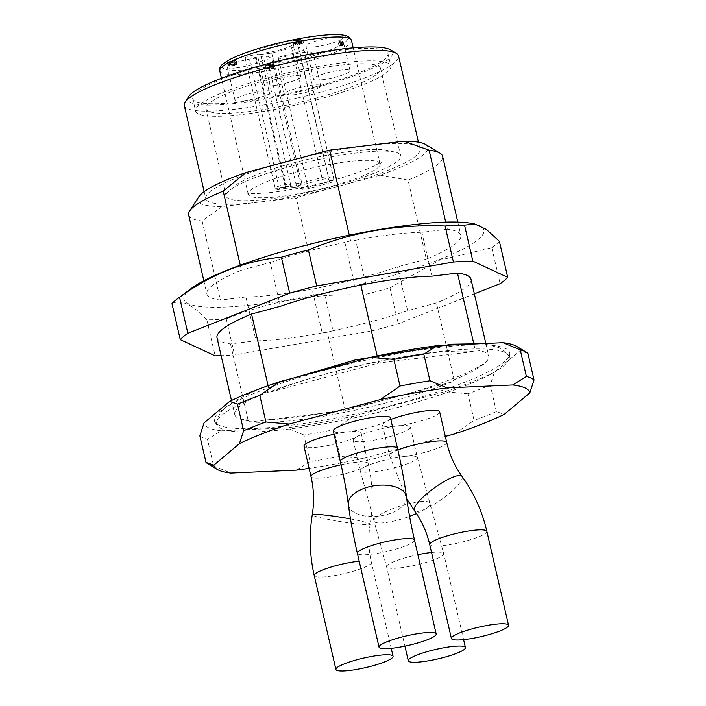 <?xml version="1.0" encoding="UTF-8"?>
<svg xmlns="http://www.w3.org/2000/svg" width="706" height="706" viewBox="0 0 706 706"><rect width="100%" height="100%" fill="white"/><g stroke="black" fill="none" stroke-linecap="round" stroke-linejoin="round"><path stroke-width="0.53" stroke-dasharray="3.53 2.65" d="M470.973 279.17A130.319 21.595 -13 0 1 436.432 302.962L407.636 310.684L397.522 266.859A116.834 19.362 -13 0 1 322.871 286.892L332.994 330.717L327.266 332.252L322.183 332.861L312.07 289.036A116.834 19.362 -13 0 1 245.917 296.997L256.04 340.821L230.518 343.893A130.319 21.595 -13 0 1 217.016 337.803M451.946 381.911A128.889 21.356 -13 0 1 250.851 421.888L345.331 410.521L451.946 381.911L454.161 379.766A130.319 21.595 167 0 0 487.361 360.457A130.319 21.595 167 0 0 488.711 355.983A130.319 21.595 167 0 0 475.2 349.885L473.735 343.522M454.161 379.766L436.432 302.962M230.518 343.893L248.256 420.705L250.851 421.888M268.103 385.67L269.295 390.824A130.319 21.595 167 0 0 234.745 414.607A130.319 21.595 167 0 0 237.922 418.04A130.319 21.595 167 0 0 248.256 420.705M398.325 403.576A151.499 25.107 167 0 0 509.75 354.235A151.499 25.107 167 0 0 356.415 362.293A151.499 25.107 167 0 0 215.074 422.267A151.499 25.107 167 0 0 398.325 403.576M398.846 407.124A150.096 24.869 -13 0 1 217.289 425.639A150.096 24.869 -13 0 1 216.583 422.859A150.096 24.869 -13 0 1 258.246 396.092A150.096 24.869 -13 0 1 411.836 355.445A150.096 24.869 -13 0 1 508.647 355.427A150.096 24.869 -13 0 1 509.238 358.233A150.096 24.869 -13 0 1 398.846 407.124M340.018 456.367A170.234 28.205 -13 0 1 310.066 461.609L303.924 434.993A170.234 28.205 167 0 0 333.876 429.76L340.018 456.367L363.308 458.432A162.089 26.854 -13 0 1 309.113 468.36M199.851 435.796A170.234 28.205 167 0 0 207.493 439.344L213.636 465.951A170.234 28.205 -13 0 1 207.573 463.56M496.397 411.607A170.234 28.205 -13 0 1 474.088 420.388L467.946 393.78A170.234 28.205 167 0 0 490.255 384.999L496.397 411.607L504.234 414.369M527.894 353.362L520.057 350.608L494.482 372.106L490.255 384.999M213.636 465.951L230.888 473.082M303.924 434.993L286.671 427.862L221.137 430.819L207.493 439.344M296.423 470.125L310.066 461.609M467.946 393.78L444.656 391.715L353.547 416.169L333.876 429.76M454.417 433.978L474.088 420.388M445.318 436.423L363.308 458.432M334.053 434.243A29.325 4.863 -13 0 1 361.128 432.954A29.325 4.863 -13 0 1 339.577 442.812A29.325 4.863 -13 0 1 303.986 446.148M388.785 436.89A29.325 4.863 -13 0 1 353.194 440.226A29.325 4.863 -13 0 1 377.684 429.61A29.325 4.863 -13 0 1 409.48 426.195A29.325 4.863 -13 0 1 410.336 427.033A29.325 4.863 -13 0 1 388.785 436.89M439.653 411.88A29.325 4.863 -13 0 1 418.102 421.738A29.325 4.863 -13 0 1 382.52 425.074A29.325 4.863 -13 0 1 390.842 419.505M390.444 417.802A29.325 4.863 -13 0 1 368.894 427.659A29.325 4.863 -13 0 1 334.159 431.843A29.325 4.863 -13 0 1 333.311 430.995M494.482 372.106A162.089 26.854 -13 0 1 444.656 391.715M353.547 416.169A162.089 26.854 -13 0 1 286.671 427.862M221.137 430.819A162.089 26.854 -13 0 1 204.069 422.903M516.73 346.417A162.089 26.854 -13 0 1 520.057 350.608M473.276 351.614A128.889 21.356 167 0 0 272.181 391.601L378.795 362.99L473.276 351.614L475.2 349.885M269.295 390.824L272.181 391.601M271.995 65.243L270.583 64.59L266.727 65.632L271.995 65.243L272.71 68.376L267.45 68.756L271.307 67.723L272.71 68.376M266.727 65.632L267.45 68.756M270.583 64.59L271.307 67.723M339.065 45.961L344.757 45.281L341.625 43.825L340.115 44.231L342.551 45.369L339.065 45.961L338.342 42.837L340.133 42.501L341.828 42.236L342.551 45.369M293.096 44.099L300.774 43.366L301.683 43.737L295.611 45.052L297.482 45.043L303.606 43.075L295.567 43.701L301.241 41.91L293.096 44.099L292.372 40.966L300.518 38.777L301.603 42.078M302.018 43.454L301.294 40.321L302.018 43.454M231.524 62.137L231.021 62.022C234.983 60.548 234.436 60.434 229.371 61.678L233.686 60.398L235.68 60.522L234.021 61.378L236.298 61.519L235.301 62.004L230.483 62.737C234.224 62.278 235.275 61.916 233.633 61.66L234.357 64.793C235.998 65.04 234.948 65.402 231.206 65.87L236.025 65.137L237.022 64.652L234.745 64.502L236.404 63.655L234.41 63.522L230.094 64.811C235.16 63.558 235.707 63.672 231.745 65.155L235.592 64.828L234.869 61.696L231.524 62.137L232.248 65.261M228.7 65.031L228.109 65.649L227.385 62.516L227.976 61.899L228.7 65.031M237.022 64.652L236.272 64.29L235.548 61.157L236.298 61.519L237.022 64.652M234.745 64.043L231.745 65.155L231.021 62.022L234.03 60.91L234.745 64.043M229.671 65.27L230.094 64.811L229.371 61.678L228.947 62.137L229.671 65.27L228.947 62.128M260.593 54.45L271.739 53.109L291.604 47.779A5.701 0.944 -13 0 1 298.364 46.967L303.818 49.499A5.701 0.944 -13 0 1 303.986 49.658A5.701 0.944 -13 0 1 299.794 51.573L278.243 57.362A5.701 0.944 -13 0 1 271.483 58.174L266.453 55.836L249.209 58.139A6.513 1.077 -13 0 1 245.141 58.06A6.513 1.077 -13 0 1 248.724 56.215A6.513 1.077 -13 0 1 255.616 54.821L260.593 54.45L290.59 184.372L290.016 186.366L301.85 184.946L322.351 179.439A4.068 0.671 -13 0 1 327.178 178.865L332.641 181.398A4.068 0.671 -13 0 1 329.764 182.88L308.204 188.661A4.068 0.671 -13 0 1 303.377 189.243L297.244 186.799L296.449 185.757L301.48 188.096A5.701 0.944 167 0 0 308.231 187.284L329.79 181.495A5.701 0.944 167 0 0 333.982 179.58A5.701 0.944 167 0 0 333.814 179.412L328.361 176.879A5.701 0.944 167 0 0 321.601 177.691L301.736 183.03L301.85 184.946M298.188 186.834L286.23 188.308L285.303 187.099L296.449 185.757L266.453 55.836M322.413 79.725A18.735 3.106 167 0 0 341.086 75.542A18.735 3.106 167 0 0 350.017 70.679A18.735 3.106 167 0 0 331.061 71.871A18.735 3.106 167 0 0 313.508 79.107A18.735 3.106 167 0 0 322.413 79.725M293.087 94.878A18.735 3.106 167 0 0 311.77 90.695A18.735 3.106 167 0 0 320.692 85.832A18.735 3.106 167 0 0 301.744 87.023A18.735 3.106 167 0 0 284.191 94.26A18.735 3.106 167 0 0 293.087 94.878M243.879 100.799A18.735 3.106 167 0 0 262.561 96.616A18.735 3.106 167 0 0 271.483 91.754A18.735 3.106 167 0 0 252.536 92.945A18.735 3.106 167 0 0 234.983 100.181A18.735 3.106 167 0 0 243.879 100.799M273.204 85.647A18.735 3.106 167 0 0 291.878 81.464A18.735 3.106 167 0 0 300.809 76.601A18.735 3.106 167 0 0 281.862 77.792A18.735 3.106 167 0 0 264.3 85.029A18.735 3.106 167 0 0 273.204 85.647M265.615 68.994L274.846 68.253L272.825 67.317L274.131 66.708L271.722 66.805L270.213 67.211L270.954 67.564L265.615 68.994L264.891 65.861L270.23 64.431L269.489 64.087L270.213 67.211M341.828 42.236L339.392 41.107L340.115 44.231M339.392 41.107L340.901 40.701L341.625 43.825M340.901 40.701L344.034 42.148L344.757 45.281M344.034 42.148L343.063 42.413L343.778 45.546M343.063 42.413L338.712 43.004L339.436 46.137M300.518 38.777L301.241 41.91M300.888 38.954L294.843 40.569L295.567 43.701M294.843 40.569L302.883 39.942L294.887 41.928L295.611 45.052M294.887 41.928L296.405 41.486L297.129 44.619M296.405 41.486L300.959 40.604L300.059 40.233L292.813 41.045L293.537 44.169M292.813 41.045L292.372 40.966M234.021 61.378L234.745 64.502M229.035 63.178L229.759 66.302M230.483 62.737L231.206 65.87M271.739 53.109L301.736 183.03L285.612 184.743A6.513 1.077 167 0 0 278.72 186.137A6.513 1.077 167 0 0 275.137 187.981A6.513 1.077 167 0 0 279.197 188.061L285.303 187.099L255.307 57.177M314.823 46.852A18.735 3.106 -13 0 1 305.919 46.243A18.735 3.106 -13 0 1 323.48 38.998A18.735 3.106 -13 0 1 342.428 37.815A18.735 3.106 -13 0 1 333.497 42.669A18.735 3.106 -13 0 1 314.823 46.852M285.498 62.004A18.735 3.106 -13 0 1 276.602 61.387A18.735 3.106 -13 0 1 294.155 54.15A18.735 3.106 -13 0 1 313.102 52.959A18.735 3.106 -13 0 1 304.18 57.821A18.735 3.106 -13 0 1 285.498 62.004M236.298 67.926A18.735 3.106 -13 0 1 227.394 67.308A18.735 3.106 -13 0 1 244.947 60.072A18.735 3.106 -13 0 1 263.894 58.88A18.735 3.106 -13 0 1 254.972 63.743A18.735 3.106 -13 0 1 236.298 67.926M265.615 52.782A18.735 3.106 -13 0 1 256.71 52.165A18.735 3.106 -13 0 1 274.272 44.919A18.735 3.106 -13 0 1 293.219 43.737A18.735 3.106 -13 0 1 284.289 48.59A18.735 3.106 -13 0 1 265.615 52.782M270.23 64.431L270.954 67.564M269.489 64.087L270.998 63.681L271.722 66.805M270.998 63.681L271.748 64.025L272.472 67.158M271.748 64.025L273.407 63.575L274.131 66.708M273.407 63.575L274.484 66.876M273.76 63.743L272.101 64.184L272.825 67.317M272.101 64.184L274.122 65.128L274.846 68.253M274.122 65.128L272.887 65.455L273.61 68.588M272.887 65.455L265.244 66.029L265.968 69.162M344.219 35.697A17.103 2.833 -13 0 1 346.814 36.897A64.343 10.661 -13 0 1 296.873 60.61A64.343 10.661 -13 0 1 223.678 68.676A64.343 10.661 -13 0 1 269.507 45.413A64.343 10.661 -13 0 1 344.219 35.697L346.814 36.897M297.932 171.549A67.599 11.199 -13 0 1 378.019 161.912A67.599 11.199 -13 0 1 379.987 163.854A67.599 11.199 -13 0 1 379.943 164.886A67.599 11.199 -13 0 1 316.632 189.976A67.599 11.199 -13 0 1 248.733 195.183A67.599 11.199 -13 0 1 248.247 194.265A67.599 11.199 -13 0 1 297.932 171.549M398.069 153.167A89.591 14.844 -13 0 1 398.872 153.59A89.591 14.844 -13 0 1 400.681 155.744A89.591 14.844 -13 0 1 334.829 185.846A89.591 14.844 -13 0 1 226.088 196.047A89.591 14.844 -13 0 1 226.767 193.32A89.591 14.844 -13 0 1 308.284 161.842A89.591 14.844 -13 0 1 398.069 153.167M314.664 98.513A89.591 14.844 167 0 0 380.516 68.411A89.591 14.844 167 0 0 289.884 74.095A89.591 14.844 167 0 0 205.923 108.715A89.591 14.844 167 0 0 314.664 98.513M317.197 99.687A100.181 16.6 167 0 0 390.833 66.029A100.181 16.6 167 0 0 289.486 72.391A100.181 16.6 167 0 0 195.606 111.098A100.181 16.6 167 0 0 317.197 99.687M314.311 87.165A100.181 16.6 167 0 0 387.947 53.506A100.181 16.6 167 0 0 286.592 59.869A100.181 16.6 167 0 0 192.712 98.575A100.181 16.6 167 0 0 314.311 87.165M188.749 96.493A105.07 17.412 167 0 0 315.476 87.712A105.07 17.412 167 0 0 390.594 49.888M184.275 105.468A109.959 18.224 167 0 0 317.735 92.954A109.959 18.224 167 0 0 398.555 56.003M425.612 144.483A118.105 19.574 -13 0 1 379.978 175.15L339.233 186.084A109.959 18.224 -13 0 1 258.034 202.225A109.959 18.224 -13 0 1 205.781 198.607A109.959 18.224 -13 0 1 286.601 161.656A109.959 18.224 -13 0 1 367.8 145.515A109.959 18.224 -13 0 1 420.052 149.134A109.959 18.224 -13 0 1 339.233 186.084L298.497 197.018A118.105 19.574 -13 0 1 294.137 197.883L221.931 206.576A118.105 19.574 -13 0 1 198.739 196.859M298.497 197.018L296.388 198.518L294.137 197.883M221.931 206.576L202.154 221.022L220.404 300.068A130.319 21.595 -13 0 1 206.893 293.978A130.319 21.595 -13 0 1 241.443 270.186L240.287 265.191M188.643 214.924A130.319 21.595 167 0 0 202.154 221.022M445.707 222.134L447.348 229.247A130.319 21.595 -13 0 1 460.859 235.345A130.319 21.595 -13 0 1 426.309 259.128L408.059 180.083A130.319 21.595 167 0 0 442.609 156.3M408.059 180.083L379.978 175.15M447.348 229.247L421.835 232.318L431.957 276.152M365.805 284.112L355.683 240.287L350.608 240.896L349.293 235.177M378.795 362.99L376.995 355.189M350.608 240.896L344.881 242.432L354.994 286.257M280.353 306.289L270.239 262.464L241.443 270.186M426.309 259.128L397.522 266.859M345.331 410.521L327.266 332.252M322.871 286.892L317.144 288.427L296.388 198.518M317.144 288.427L312.07 289.036M245.917 296.997L220.404 300.068M191.502 288.295A153.943 25.504 167 0 0 254.045 304.71A153.943 25.504 167 0 0 438.541 259.94A153.943 25.504 167 0 0 472.199 223.484M355.683 240.287A116.834 19.362 -13 0 1 421.835 232.318M270.239 262.464A116.834 19.362 -13 0 1 344.881 242.432M407.636 310.684A116.834 19.362 -13 0 1 332.994 330.717M322.183 332.861A116.834 19.362 -13 0 1 256.04 340.821M474.361 293.846L398.299 323.798A171.046 28.346 -13 0 1 371.285 331.043L234.577 354.959A171.046 28.346 -13 0 1 221.146 355.692M171.964 303.651C181.266 299.176 192.888 304.568 206.84 319.827A171.046 28.346 167 0 0 226.264 318.953C269.357 301.18 314.929 293.211 362.972 295.037A171.046 28.346 167 0 0 389.986 287.792L439.185 260.293L491.817 247.7L500.13 283.697M491.817 247.7A171.046 28.346 167 0 0 499.398 241.328M389.986 287.792L398.299 323.798M362.972 295.037L371.285 331.043M226.264 318.953L234.577 354.959M206.84 319.827L215.154 355.833M286.362 188.255L280.132 189.234A4.889 0.812 -13 0 1 277.758 188.573A4.889 0.812 -13 0 1 284.942 186.755L290.016 186.366M284.942 186.755A1.633 1.085 -94.3 0 0 285.612 184.743L255.616 54.821M291.604 47.779L322.351 179.439M298.364 46.967L328.361 176.879A1.633 1.571 114.9 0 1 327.178 178.865M303.818 49.499L333.814 179.412A1.633 1.571 114.9 0 1 332.641 181.398M299.794 51.573L329.764 182.88M308.204 188.661L278.243 57.362M303.377 189.243A1.633 1.571 114.9 0 1 301.48 188.096L271.483 58.174M280.132 189.234A1.633 0.635 81.1 0 1 280.026 189.279A1.633 0.635 81.1 0 1 279.197 188.061L249.209 58.139M340.133 42.501L340.857 45.634M341.298 42.581L342.022 45.713M295.69 40.498L296.414 43.631M297.826 40.207L298.55 43.34M300.712 39.836L301.436 42.969M296.758 41.91L297.482 45.043M297.526 41.522L298.25 44.654M300.059 40.233L300.774 43.366M233.686 60.398L234.41 63.522M235.301 62.004L236.025 65.137M351.5 40.48A67.599 11.199 -13 0 1 288.154 66.602A67.599 11.199 -13 0 1 219.76 70.9M414.501 540.072A29.325 4.863 -13 0 1 390.003 550.689A29.325 4.863 -13 0 1 358.216 554.113A29.325 4.863 -13 0 1 357.36 553.266M406.488 496.918A29.325 15.364 -7.6 0 1 382.979 515.442A29.325 15.364 -7.6 0 1 349.708 508.241A29.325 15.364 -7.6 0 1 348.367 504.675M397.496 448.328A29.325 4.863 -13 0 1 373.006 458.944A29.325 4.863 -13 0 1 341.21 462.359A29.325 4.863 -13 0 1 340.354 461.521M486.866 531.371A29.325 4.863 -13 0 1 459.385 542.693A29.325 4.863 -13 0 1 429.725 544.555M462.006 476.356A29.325 6.804 -35.8 0 1 442.185 499.001A29.325 6.804 -35.8 0 1 414.413 510.614M446.704 442.406A29.325 4.863 -13 0 1 419.223 453.737A29.325 4.863 -13 0 1 389.562 455.599A29.325 4.863 -13 0 1 397.884 450.022M431.551 552.489A29.325 4.863 -13 0 1 442.891 552.807A29.325 4.863 -13 0 1 443.739 553.645A29.325 4.863 -13 0 1 416.266 564.976A29.325 4.863 -13 0 1 386.606 566.839A29.325 4.863 -13 0 1 417.873 554.678M416.452 513.553A29.325 6.389 -17.7 0 0 429.707 504.764A29.325 6.389 -17.7 0 0 429.928 503.281A29.325 6.389 -17.7 0 0 400.046 506.105A29.325 6.389 -17.7 0 0 374.056 521.116A29.325 6.389 -17.7 0 0 409.577 516.342M416.531 456.72A29.325 4.863 -13 0 1 417.378 457.559A29.325 4.863 -13 0 1 389.906 468.89A29.325 4.863 -13 0 1 360.236 470.752A29.325 4.863 -13 0 1 384.735 460.135A29.325 4.863 -13 0 1 416.531 456.72M359.186 561.199A29.325 4.863 -13 0 1 371.382 562.355A29.325 4.863 -13 0 1 349.823 572.213A29.325 4.863 -13 0 1 314.241 575.549M350.503 518.928A29.325 2.171 9.2 0 1 370.156 524.179A29.325 2.171 9.2 0 1 348.226 522.767A29.325 2.171 9.2 0 1 312.255 514.842M341.095 464.769A29.325 4.863 -13 0 1 368.17 463.48A29.325 4.863 -13 0 1 346.62 473.329A29.325 4.863 -13 0 1 311.028 476.674M485.816 343.46L488.711 355.983M231.489 400.505L234.745 414.607M509.238 358.233L509.75 354.235M217.289 425.639L215.074 422.267M487.361 360.457L486.081 361.737C481.819 365.62 471.855 370.809 456.2 377.322C430.263 387.673 398.678 397.09 361.437 405.571C326.446 413.337 296.238 418.058 270.795 419.708C254.998 420.511 244.567 420.141 239.484 418.587L237.922 418.04M216.583 422.859C217.827 415.084 222.708 408.633 231.215 403.514C238.919 398.413 249.394 393.216 262.623 387.912L271.166 384.602M479.577 343.743L486.425 344.378L500.201 348.049L508.647 355.427M303.986 49.658L333.982 179.58C333.003 181.874 335.315 180.86 329.826 182.889L308.266 188.67C305.857 189.376 302.133 189.623 302.336 189.155L297.208 186.781M286.212 188.308L297.95 186.896M245.141 58.06L275.137 187.981C275.225 189.446 276.858 189.879 280.026 189.279L286.239 188.308M303.606 43.075L302.883 39.942M236.404 63.655L235.68 60.522M237.163 64.431L236.439 61.307M228.056 65.57L227.332 62.437M350.017 70.679L342.428 37.815M313.508 79.107L305.919 46.243M320.692 85.832L313.102 52.959M284.191 94.26L276.602 61.387M271.483 91.754L263.894 58.88M234.983 100.181L227.394 67.308M300.809 76.601L293.219 43.737M264.3 85.029L256.71 52.165M379.987 163.854L353.203 47.849M248.247 194.265L221.463 78.26M379.943 164.886L381.708 161.471L378.39 163.704C370.085 168.452 355.983 173.694 336.1 179.43C312.89 185.854 291.172 190.214 270.945 192.509C259.049 193.682 251.018 193.894 246.844 193.135L245.653 192.888L248.733 195.183M226.767 193.32L238.187 183.357C249.456 176.906 265.818 170.658 287.263 164.622C307.895 158.85 328.052 154.57 347.74 151.764C362.319 149.716 374.286 148.992 383.632 149.593L396.834 152.514L398.872 153.59M205.923 108.715L226.088 196.047M380.516 68.411L400.681 155.744M192.712 98.575L195.606 111.098M387.947 53.506L390.833 66.029M204.175 191.653L205.781 198.607M418.446 142.18L420.052 149.134M457.806 222.116L460.859 235.345M203.84 280.741L206.893 293.978M382.52 425.074L389.562 455.599L406.753 498.86M353.194 440.226L360.236 470.752L386.606 566.839L404.917 646.158M410.336 427.033L417.378 457.559L443.739 553.645L463.595 639.636M361.128 432.954L368.17 463.48C372.75 483.504 373.412 503.74 370.156 524.179C368.1 537.107 368.506 549.833 371.382 562.355L391.23 648.346"/><path stroke-width="1.06" d="M473.735 343.522L457.47 273.081A130.319 21.595 -13 0 1 470.973 279.17L485.816 343.46M231.489 400.505L217.016 337.803A130.319 21.595 -13 0 1 251.557 314.02L268.103 385.67M309.113 468.36A162.089 26.854 -13 0 1 296.423 470.125L230.888 473.082A162.089 26.854 -13 0 1 217.148 469.358L207.573 463.56A170.234 28.205 -13 0 1 205.993 462.404L199.851 435.796L204.069 422.903L229.644 401.405L237.481 404.159L243.623 430.775A170.234 28.205 -13 0 1 265.941 421.985L259.79 395.378A170.234 28.205 167 0 0 237.481 404.159M400.011 386.014A170.234 28.205 -13 0 1 429.963 380.772L423.812 354.165A170.234 28.205 167 0 0 393.86 359.407L400.011 386.014L380.331 399.605A162.089 26.854 -13 0 1 447.216 387.903L429.963 380.772M526.394 376.43A170.234 28.205 -13 0 1 534.036 379.978L527.894 353.362A170.234 28.205 167 0 0 526.314 352.215A170.234 28.205 167 0 0 520.251 349.823L526.394 376.43L512.75 384.955A162.089 26.854 -13 0 1 529.809 392.871L534.036 379.978M529.809 392.871L504.234 414.369A162.089 26.854 -13 0 1 454.417 433.978L445.318 436.423M423.812 354.165L437.455 345.64L502.99 342.692L520.251 349.823M447.216 387.903L512.75 384.955M259.79 395.378L279.47 381.787L370.579 357.342L393.86 359.407M243.623 430.775L239.405 443.668A162.089 26.854 -13 0 1 289.222 424.05L265.941 421.985M289.222 424.05L380.331 399.605M217.148 469.358A162.089 26.854 -13 0 1 213.83 465.166L205.993 462.404M213.83 465.166L239.405 443.668M341.095 464.769A29.325 4.863 -13 0 0 311.028 476.674L303.986 446.148A29.325 4.863 -13 0 1 334.053 434.243M390.842 419.505A29.325 4.863 -13 0 1 404.07 415.225A29.325 4.863 -13 0 1 439.653 411.88L446.704 442.406C449.616 454.876 454.717 466.189 462.006 476.356C473.911 492.956 482.189 511.294 486.866 531.371L508.549 625.287A29.325 4.863 -13 0 1 481.068 636.618A29.325 4.863 -13 0 1 451.408 638.48A29.325 4.863 -13 0 1 472.958 628.622A29.325 4.863 -13 0 1 508.549 625.287M397.496 448.328A29.325 4.863 -13 0 0 367.835 450.19A29.325 4.863 -13 0 0 340.354 461.521L333.311 430.995A29.325 4.863 -13 0 1 360.784 419.664A29.325 4.863 -13 0 1 390.444 417.802L397.496 448.328C401.44 465.422 404.441 481.624 406.488 496.918C408.271 510.235 410.945 524.62 414.501 540.072L436.184 633.997A29.325 4.863 -13 0 1 411.686 644.604A29.325 4.863 -13 0 1 379.899 648.029A29.325 4.863 -13 0 1 379.043 647.19A29.325 4.863 -13 0 1 406.515 635.859A29.325 4.863 -13 0 1 436.184 633.997M229.644 401.405A162.089 26.854 -13 0 1 279.47 381.787M370.579 357.342A162.089 26.854 -13 0 1 437.455 345.64M502.99 342.692A162.089 26.854 -13 0 1 516.73 346.417L526.314 352.215M418.446 142.18L398.555 56.003A109.959 18.224 167 0 0 396.34 53.374L390.594 49.888A105.07 17.412 167 0 0 286.415 59.075A105.07 17.412 167 0 0 188.749 96.493L185.113 102.141A109.959 18.224 167 0 0 184.275 105.468L204.175 191.653M396.34 53.374A109.959 18.224 167 0 0 287.316 62.984A109.959 18.224 167 0 0 185.113 102.141M189.64 210.979L198.739 196.859A118.105 19.574 -13 0 1 245.856 172.591L223.193 191.141A130.319 21.595 167 0 0 189.64 210.979A130.319 21.595 167 0 0 188.643 214.924L203.84 280.741M327.337 150.731A118.105 19.574 -13 0 1 331.696 149.857L329.852 150.987L327.337 150.731L245.856 172.591M457.806 222.116L442.609 156.3A130.319 21.595 167 0 0 439.988 153.176A130.319 21.595 167 0 0 429.098 150.201L403.903 141.174L331.696 149.857M403.903 141.174A118.105 19.574 -13 0 1 425.612 144.483L439.988 153.176M445.707 222.134L429.098 150.201M349.293 235.177L329.852 150.987M457.47 273.081L431.957 276.152A116.834 19.362 -13 0 0 365.805 284.112L354.994 286.257A116.834 19.362 -13 0 0 280.353 306.289L251.557 314.02M376.995 355.189L360.731 284.721M223.193 191.141L240.287 265.191M474.811 223.978L472.199 223.484A153.943 25.504 167 0 0 328.14 239.802A153.943 25.504 167 0 0 191.502 288.295L177.497 298.744A171.046 28.346 167 0 0 171.964 303.651L180.277 339.648A171.046 28.346 -13 0 1 187.858 333.276L289.689 293.175A171.046 28.346 -13 0 1 316.703 285.93L453.411 262.023A171.046 28.346 -13 0 1 472.843 261.141L507.711 277.326A171.046 28.346 -13 0 1 500.13 283.697L474.361 293.846M221.146 355.692A171.046 28.346 -13 0 1 215.154 355.833L180.277 339.648M507.711 277.326L499.398 241.328L486.39 229.45L474.803 224.005L464.53 225.143A171.046 28.346 167 0 0 445.098 226.017L453.411 262.023M445.098 226.017C397.469 224.111 351.897 232.08 308.39 249.933L316.703 285.93M464.53 225.143L472.843 261.141M308.39 249.933A171.046 28.346 167 0 0 281.385 257.178C245.194 260.699 211.244 274.069 179.545 297.27L187.858 333.276M179.545 297.27A171.046 28.346 167 0 0 177.497 298.744M281.385 257.178L289.689 293.175M464.574 646.722A29.325 4.863 -13 0 1 465.422 647.561A29.325 4.863 -13 0 1 437.949 658.892A29.325 4.863 -13 0 1 408.289 660.754A29.325 4.863 -13 0 1 432.778 650.147A29.325 4.863 -13 0 1 464.574 646.722M371.506 666.129A29.325 4.863 -13 0 1 335.924 669.464A29.325 4.863 -13 0 1 363.396 658.133A29.325 4.863 -13 0 1 393.065 656.271A29.325 4.863 -13 0 1 371.506 666.129M269.454 48.184A67.599 11.199 -13 0 1 351.5 40.48L348.729 36.897C341.077 31.479 303.898 36.182 269.383 45.396C252.068 50.091 238.769 54.847 229.494 59.675C217.836 66.549 220.307 67.388 219.76 70.9A67.599 11.199 -13 0 1 269.454 48.184M340.354 461.521C343.91 476.974 346.584 491.358 348.367 504.675C350.414 519.978 353.415 536.172 357.36 553.266A29.325 4.863 -13 0 1 384.832 541.934A29.325 4.863 -13 0 1 414.501 540.072M348.367 504.675A29.325 15.364 -7.6 0 1 375.398 485.569A29.325 15.364 -7.6 0 1 406.488 496.918M406.753 498.86L414.413 510.614C421.711 520.772 426.812 532.086 429.725 544.555A29.325 4.863 -13 0 1 451.275 534.707A29.325 4.863 -13 0 1 486.866 531.371M414.413 510.614A29.325 6.804 -35.8 0 1 431.198 490.229A29.325 6.804 -35.8 0 1 462.006 476.356M397.884 450.022A29.325 4.863 -13 0 1 411.113 445.751A29.325 4.863 -13 0 1 446.704 442.406M417.873 554.678A29.325 4.863 -13 0 1 431.551 552.489M409.577 516.342A29.325 6.389 -17.7 0 0 416.452 513.553M311.028 476.674C313.905 489.196 314.311 501.913 312.255 514.842C308.999 535.289 309.66 555.516 314.241 575.549A29.325 4.863 -13 0 1 329.111 567.65A29.325 4.863 -13 0 1 359.186 561.199M312.255 514.842A29.325 2.171 9.2 0 1 350.503 518.928M271.166 384.602L355.242 359.919L451.964 344.201L479.577 343.743M353.203 47.849L351.5 40.48M221.463 78.26L219.76 70.9M357.36 553.266L379.043 647.19M429.725 544.555L451.408 638.48M404.917 646.158L408.289 660.754M463.595 639.636L465.422 647.561M314.241 575.549L335.924 669.464M391.23 648.346L393.065 656.271"/></g></svg>
